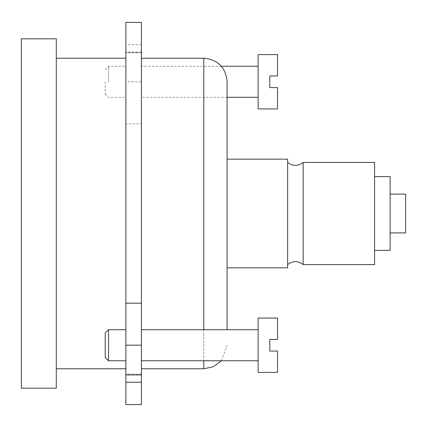 <?xml version="1.0" encoding="UTF-8"?>
<svg xmlns="http://www.w3.org/2000/svg" width="427" height="427" viewBox="0 0 427 427"><rect width="100%" height="100%" fill="white"/><g stroke="black" fill="none" stroke-linecap="round" stroke-linejoin="round"><path stroke-width="0.32" stroke-dasharray="2.13 1.6" d="M277.55 54.592L277.55 75.942L269.784 75.942L269.784 87.588L277.55 87.588L277.55 108.938M258.143 54.592L258.143 108.938M277.55 318.062L277.55 339.412L269.784 339.412L269.784 351.058L277.55 351.058L277.55 372.408M258.143 318.062L258.143 372.408M227.084 267.846L227.084 159.154L227.084 267.846L287.643 267.846L287.643 159.154L227.084 159.154M227.084 329.708L227.084 81.52M141.39 213.5L141.39 58.227L141.39 213.5M287.643 213.5L287.643 162.425L287.643 213.5M141.39 22.396L141.39 52.927L141.39 52.318L125.864 52.318L125.864 52.927L125.864 22.396M141.39 52.318L141.39 81.829L125.864 81.829L125.864 52.318M141.39 81.829L141.39 123.809L125.864 123.809L125.864 81.829M125.864 404.604L125.864 123.809M141.39 404.604L141.39 123.809M141.39 374.682L141.39 374.073L141.39 374.682L125.864 374.682L125.864 374.073L125.864 374.682M141.39 81.765L141.39 66.238L141.39 81.765M141.39 345.235L141.39 360.762L141.39 345.235M125.864 81.765L125.864 66.238L125.864 81.765M125.864 345.235L125.864 360.762L125.864 345.235M125.864 213.5L125.864 58.227L125.864 213.5M21.35 388.18L21.35 38.82M56.284 388.18L56.284 38.82M56.284 213.5L56.284 58.227L56.284 213.5M303.17 264.575L303.17 162.425M374.596 264.575L374.596 162.425M374.596 213.5L374.596 176.623L374.596 213.5M390.123 250.377L390.123 176.623M390.123 213.5L390.123 194.093L390.123 213.5M405.65 232.907L405.65 194.093M105.197 333.039L105.197 357.426M108.533 329.708L108.533 360.762M258.143 345.235L258.143 360.762L258.143 345.235M105.197 81.765L105.197 93.961L105.197 81.765M108.533 81.765L108.533 66.238L108.533 81.765M258.143 81.765L258.143 66.238L258.143 81.765M203.796 368.773L203.796 58.227M203.796 329.708L203.796 360.762M141.39 44.755L125.864 44.755M221.373 360.762L227.084 345.48M141.39 52.927L125.864 52.927M141.39 52.089L125.864 52.089M141.39 374.073L125.864 374.073M105.197 93.961L108.533 97.292L125.864 97.292M105.197 69.574L108.533 66.238L125.864 66.238M221.373 66.238L141.39 66.238M227.084 97.292L141.39 97.292"/><path stroke-width="0.64" d="M277.55 75.942L277.55 54.592L258.143 54.592L258.143 108.938L277.55 108.938L277.55 87.588L269.784 87.588L269.784 75.942L277.55 75.942M277.55 339.412L277.55 318.062L258.143 318.062L258.143 372.408L277.55 372.408L277.55 351.058L269.784 351.058L269.784 339.412L277.55 339.412M141.39 58.227L203.796 58.227C217.941 59.609 225.707 67.37 227.084 81.52L227.084 329.708M227.084 159.154L287.643 159.154L287.643 267.846L227.084 267.846M125.864 382.245L125.864 404.604L141.39 404.604L141.39 374.911L125.864 374.911L125.864 382.245L141.39 382.245M141.39 374.911L141.39 345.171L125.864 345.171L125.864 374.911M141.39 345.171L141.39 303.191L125.864 303.191L125.864 345.171M141.39 303.191L141.39 22.396L125.864 22.396L125.864 303.191M21.35 38.82L21.35 388.18L56.284 388.18L56.284 38.82L21.35 38.82M287.643 162.425C292.821 166.354 297.993 166.354 303.17 162.425L303.17 264.575C297.993 260.646 292.821 260.646 287.643 264.575M303.17 162.425L374.596 162.425L374.596 264.575L303.17 264.575M374.596 176.623L390.123 176.623L390.123 250.377L374.596 250.377M390.123 194.093L405.65 194.093L405.65 232.907L390.123 232.907M105.197 345.235L105.197 333.039L108.533 329.708L108.533 360.762L105.197 357.426L105.197 345.235M203.796 58.227L203.796 329.708M203.796 360.762L203.796 368.773L213.457 366.676L221.373 360.762M141.39 368.773L203.796 368.773M56.284 368.773L125.864 368.773M56.284 58.227L125.864 58.227M125.864 329.708L108.533 329.708M125.864 360.762L108.533 360.762M258.143 329.708L141.39 329.708M258.143 360.762L141.39 360.762M258.143 66.238L221.373 66.238M258.143 97.292L227.084 97.292"/></g></svg>
